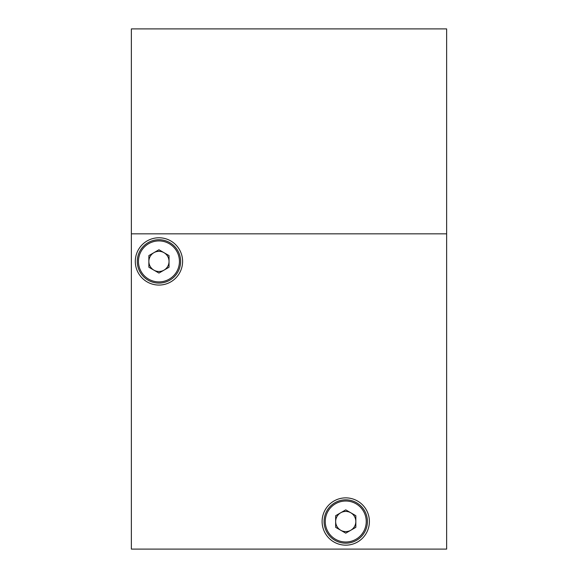 <?xml version="1.0" encoding="UTF-8"?>
<svg xmlns="http://www.w3.org/2000/svg" width="578" height="578" viewBox="0 0 578 578"><rect width="100%" height="100%" fill="white"/><g stroke="black" fill="none" stroke-linecap="round" stroke-linejoin="round"><path stroke-width="0.87" d="M369.393 521.515A23.647 23.647 0 0 0 345.752 497.868A23.647 23.647 0 0 0 322.105 521.515A23.647 23.647 0 0 0 345.752 545.162A23.647 23.647 0 0 0 369.393 521.515M182.597 261.415A23.647 23.647 0 0 0 158.95 237.768A23.647 23.647 0 0 0 135.303 261.415A23.647 23.647 0 0 0 158.95 285.062A23.647 23.647 0 0 0 182.597 261.415M446.635 233.83L446.635 549.1L131.365 549.1L131.365 233.83L446.635 233.83L446.635 28.9L131.365 28.9L131.365 233.83L446.635 233.83M350.795 530.25A10.086 10.086 0 0 0 350.795 512.78A10.086 10.086 0 0 0 335.659 521.515A10.086 10.086 0 0 0 350.795 530.25M324.077 521.515A21.675 21.675 0 0 1 345.752 499.84A21.675 21.675 0 0 1 367.427 521.515A21.675 21.675 0 0 1 345.752 543.19A21.675 21.675 0 0 1 324.077 521.515A21.675 21.675 0 0 0 345.752 543.19A21.675 21.675 0 0 0 367.427 521.515M345.752 509.861L355.838 515.692L355.838 527.338L345.752 533.162L335.659 527.338L335.659 515.692L345.752 509.861M163.993 270.15A10.086 10.086 0 0 0 163.993 252.68A10.086 10.086 0 0 0 148.864 261.415A10.086 10.086 0 0 0 163.993 270.15M137.275 261.415A21.675 21.675 0 0 1 158.95 239.74A21.675 21.675 0 0 1 180.625 261.415A21.675 21.675 0 0 1 158.95 283.09A21.675 21.675 0 0 1 137.275 261.415A21.675 21.675 0 0 0 158.95 283.09A21.675 21.675 0 0 0 180.625 261.415M158.95 249.761L169.036 255.592L169.036 267.238L158.95 273.062L148.864 267.238L148.864 255.592L158.95 249.761M366.242 521.515A20.49 20.49 0 0 0 345.752 501.018A20.49 20.49 0 0 0 325.255 521.515A20.49 20.49 0 0 0 345.752 542.005A20.49 20.49 0 0 0 366.242 521.515M179.44 261.415A20.49 20.49 0 0 0 158.95 240.918A20.49 20.49 0 0 0 138.46 261.415A20.49 20.49 0 0 0 158.95 281.905A20.49 20.49 0 0 0 179.44 261.415"/></g></svg>
